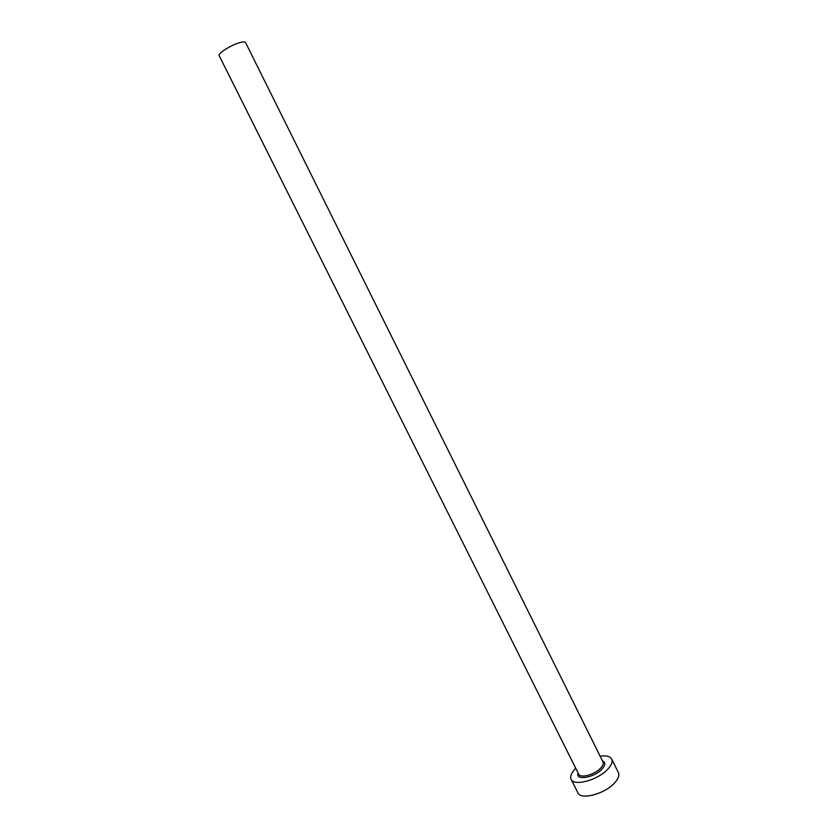 <?xml version="1.0" encoding="UTF-8"?>
<svg xmlns="http://www.w3.org/2000/svg" width="838" height="838" viewBox="0 0 838 838"><rect width="100%" height="100%" fill="white"/><g stroke="black" fill="none" stroke-linecap="round" stroke-linejoin="round"><path stroke-width="1.26" d="M219.189 55.654C217.534 53.601 230.649 45.2 239.448 42.717C242.968 41.701 245 41.638 245.544 42.508L603.035 762.025C603.758 763.701 602.899 765.806 600.448 768.352C594.383 774.783 580.273 778.502 578.681 774.165L219.189 55.654M575.769 768.352L575.633 768.477C571.38 772.783 569.871 776.386 571.097 779.288C573.716 786.536 597.358 780.325 607.435 769.546C611.489 765.324 612.903 761.826 611.688 759.05C610.085 756.295 606.23 755.342 600.144 756.201M571.097 779.288L577.885 792.821C580.598 800.259 604.271 794.183 614.264 783.289C618.276 779.026 619.659 775.464 618.413 772.626L611.688 759.05M602.449 760.852C605.801 762.339 605.57 765.178 601.736 769.357C593.639 778.01 574.92 780.775 578.094 772.992M602.616 761.187L603.035 762.025M578.262 773.327L578.681 774.165"/></g></svg>
